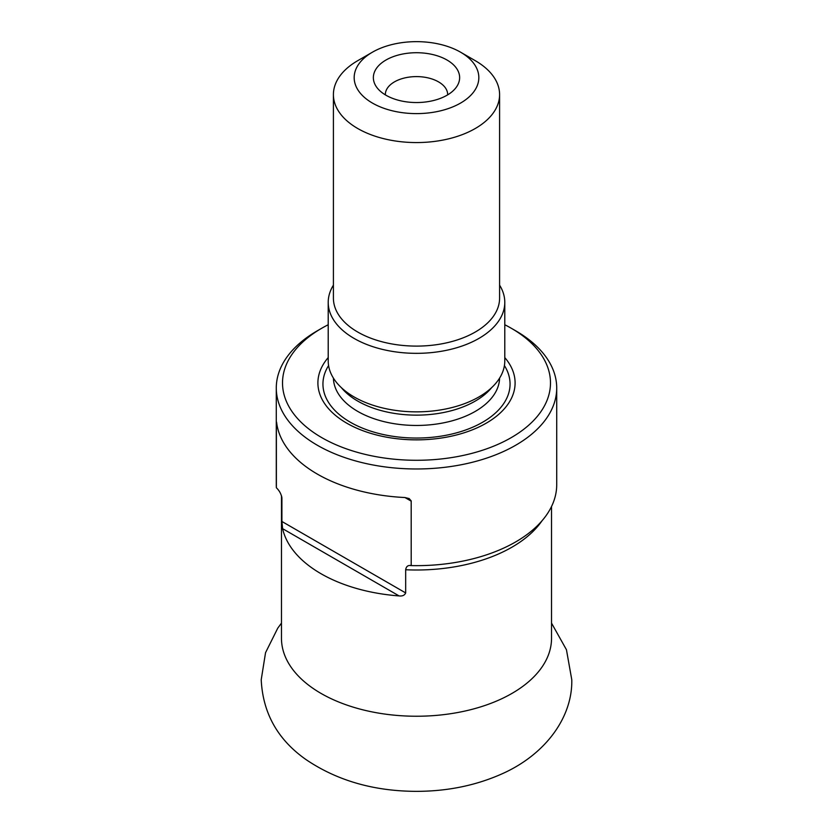 <?xml version="1.0" encoding="UTF-8"?>
<svg xmlns="http://www.w3.org/2000/svg" width="833" height="833" viewBox="0 0 833 833"><rect width="100%" height="100%" fill="white"/><g stroke="black" fill="none" stroke-linecap="round" stroke-linejoin="round"><path stroke-width="1.25" d="M328.212 324.745A133.988 77.354 0 0 0 321.757 328.233A133.988 77.354 0 0 0 321.757 437.627A133.988 77.354 0 0 0 511.243 437.627A133.988 77.354 0 0 0 511.243 328.233L515.648 330.774A140.215 80.957 180 0 1 556.715 388.022A140.215 80.957 180 0 1 470.156 462.815A140.215 80.957 180 0 1 317.352 445.259A140.215 80.957 180 0 1 276.285 388.022L276.285 484.702A140.215 80.957 0 0 0 276.379 487.763C279.534 490.814 281.377 494.323 281.908 498.29L281.835 497.301M511.243 328.233A133.988 77.354 0 0 0 504.788 324.745M328.212 357.586A98.596 56.925 -0 0 0 346.778 423.185A98.596 56.925 -0 0 0 474.06 429.151A98.596 56.925 -0 0 0 504.788 357.586M276.285 388.022A140.215 80.957 180 0 1 317.352 330.774L321.757 328.233M556.715 388.022L556.715 484.702A140.215 80.957 0 0 1 411.2 565.597L411.19 500.904L409.18 498.571L404.942 497.53A140.215 80.957 180 0 1 317.352 474.102A140.215 80.957 180 0 1 276.754 423.528C276.525 421.54 276.4 421.467 276.379 423.31L276.379 487.763M276.754 423.528C276.525 421.54 276.4 421.467 276.379 423.31M281.7 496.562A135.029 77.958 180 0 0 281.908 498.29L281.908 521.479L282.595 528.663A135.029 77.958 0 0 0 321.028 573.739A135.029 77.958 0 0 0 399.101 595.928C402.443 596.303 404.63 595.314 405.671 592.929L405.671 569.751C406.202 566.388 408.045 565.003 411.2 565.597L410.357 565.534M447.009 60.018A43.149 24.917 180 0 1 455.89 87.798A43.149 24.917 180 0 1 416.5 102.542A43.149 24.917 180 0 1 377.11 87.798A43.149 24.917 180 0 1 392.031 57.113A43.149 24.917 180 0 1 447.009 60.018M475.258 60.674L460.566 52.187A62.319 35.975 180 0 1 460.566 103.073A62.319 35.975 180 0 1 372.434 103.073A62.319 35.975 180 0 1 372.434 52.187A62.319 35.975 180 0 1 460.566 52.187L475.258 60.674A83.092 47.97 180 0 1 499.592 94.587A83.092 47.97 180 0 1 416.5 142.568A83.092 47.97 180 0 1 333.408 94.587A83.092 47.97 180 0 1 357.742 60.674L372.434 52.187M499.592 94.587L499.592 298.12A83.092 47.97 180 0 1 416.5 346.101A83.092 47.97 180 0 1 333.408 298.12L333.408 94.587M499.592 285.146A88.288 50.969 180 0 1 504.788 302.369A88.288 50.969 180 0 1 416.5 353.338A88.288 50.969 180 0 1 328.212 302.369A88.288 50.969 180 0 1 333.408 285.146M504.788 302.369L504.788 360.887A88.288 50.969 180 0 1 416.5 411.856A88.288 50.969 180 0 1 328.212 360.887L328.212 302.369M447.654 94.868A31.165 17.993 0 0 0 447.665 94.587A31.165 17.993 0 0 0 438.533 81.873A31.165 17.993 0 0 0 404.578 77.969A31.165 17.993 0 0 0 385.335 94.587A31.165 17.993 0 0 0 385.346 94.868M542.002 520.812A135.029 77.958 180 0 1 405.671 569.751M281.471 495.718L281.471 638.286A135.029 77.958 0 0 0 321.028 693.41A135.029 77.958 0 0 0 468.167 710.31A135.029 77.958 0 0 0 551.529 638.286L551.529 506.526M328.587 365.562A93.556 54.01 -0 0 0 350.349 422.227A93.556 54.01 -0 0 0 466.761 429.589A93.556 54.01 -0 0 0 504.413 365.562M491.668 387.616A83.092 47.97 180 0 1 357.742 401.089A83.092 47.97 180 0 1 341.332 387.616M499.581 378.12A83.092 47.97 180 0 1 416.5 425.455A83.092 47.97 180 0 1 333.419 378.12M399.101 595.928L282.595 528.663M281.908 521.479L405.671 592.929M411.2 501.143L404.942 497.53M551.529 623.115L566.45 649.74L571.782 679.749C572.615 716.474 546.573 753.157 504.246 772.837C477.351 785.238 447.831 791.412 415.688 791.35C373.611 791.111 337.126 780.573 306.242 759.738C277.847 739.902 262.832 713.246 261.218 679.749L265.54 652.697L277.764 628.155L281.471 623.115"/></g></svg>
